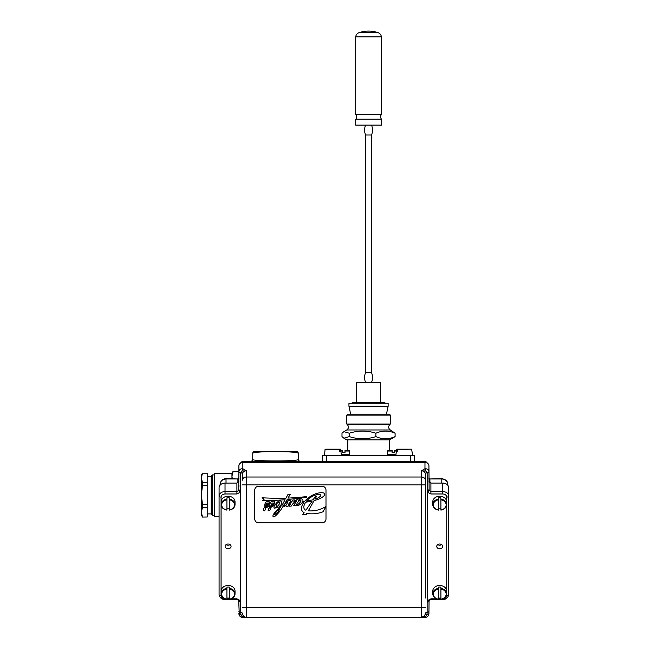 <?xml version="1.0" encoding="UTF-8"?>
<svg xmlns="http://www.w3.org/2000/svg" width="650" height="650" viewBox="0 0 650 650"><rect width="100%" height="100%" fill="white"/><g stroke="black" fill="none" stroke-linecap="round" stroke-linejoin="round"><path stroke-width="0.97" d="M243.839 462.516L243.839 461.248L423.979 461.248A3.957 3.957 0 0 1 427.367 463.157A3.957 3.957 0 0 0 423.979 461.248L423.979 462.516M243.839 461.248A3.957 3.957 0 0 0 240.451 463.157M254.727 451.352A1.982 1.982 0 0 0 252.744 453.326L252.744 459.266A1.982 1.982 0 0 1 250.77 461.248A1.982 1.982 0 0 0 252.744 459.266C249.519 461.516 301.559 461.508 298.277 459.266A1.982 1.982 0 0 0 300.259 461.248A1.982 1.982 0 0 1 298.277 459.266L298.277 453.326A1.982 1.982 0 0 0 296.294 451.352L254.727 451.352A1.982 1.982 0 0 0 252.744 453.326C253.736 451.011 297.245 451.011 298.277 453.326M220.082 485.209L220.082 484.274C220.439 481.057 222.422 479.286 226.021 478.969L237.9 478.969L237.9 482.861M447.736 484.274L447.736 485.209L447.736 484.274C447.809 481.284 445.827 479.416 441.797 478.676L441.797 478.969C445.396 479.286 447.371 481.057 447.736 484.274M238.891 486.427L238.891 485.485M238.891 471.477L233.106 471.477L238.891 471.339M231.961 478.676L231.961 473.322L233.106 471.339M214.346 473.517L214.346 516.677L214.346 473.517L231.961 473.517M233.106 471.477L231.961 476.182L232.294 478.676M214.143 515.288L212.558 515.288L212.558 474.906L214.143 474.906M207.212 513.906L211.177 513.906L211.177 476.296L212.558 474.906M207.212 482.625L207.212 485.452L202.532 485.452L202.532 482.625L207.212 482.625L207.212 473.176L202.532 473.176L201.281 477.904L202.532 482.625M207.212 504.53L207.212 507.374L202.532 507.374L202.532 504.53L207.212 504.53L207.212 485.452M202.532 507.374L201.281 512.192L201.281 514.889L202.532 517.067L207.212 517.002L207.212 507.374M207.212 517.002L202.532 517.067M202.532 473.176L207.212 473.176M202.532 517.002L201.281 512.192L201.281 475.304L202.532 473.127M202.532 485.452L201.281 494.991L202.532 504.53M414.578 461.248L414.578 455.707L322.522 455.707L322.522 461.248M340.478 449.532L326.714 449.174L340.121 449.174L340.657 451.742L339.658 451.742L339.121 449.174L325.715 449.174M340.657 451.742L339.658 451.742M341.331 455.707L340.795 449.532L340.121 449.174M340.397 449.174L326.251 449.174M325.146 449.532L339.479 449.532M341.283 455.114L349.741 455.114L349.741 454.521L341.226 454.521M342.615 452.538L342.615 451.027L342.615 452.538L342.615 451.027L342.615 452.538L344.996 452.538L344.996 451.027L344.996 452.538M344.996 450.556L349.099 450.556L344.996 450.556L344.996 451.027L349.594 451.027L349.741 454.521M340.925 451.027L342.615 451.027L342.615 450.556L340.884 450.556M437.759 544.611A2.966 2.373 180 0 0 439.717 545.204A2.966 2.373 180 0 0 441.675 544.611M439.717 548.771A2.966 2.373 -0 0 1 436.743 546.398A2.966 2.373 -0 0 1 439.717 544.026A2.966 2.373 -0 0 1 442.683 546.398A2.966 2.373 -0 0 1 439.717 548.771M226.143 544.611A2.966 2.373 180 0 0 228.101 545.204A2.966 2.373 180 0 0 230.059 544.611M228.101 548.771A2.966 2.373 -0 0 1 225.127 546.398A2.966 2.373 -0 0 1 228.101 544.026A2.966 2.373 -0 0 1 231.067 546.398A2.966 2.373 -0 0 1 228.101 548.771M438.531 510.12C434.964 509.405 433.046 507.552 432.786 504.571A6.931 5.541 180 0 0 438.531 510.023L438.531 499.111A6.931 5.541 180 0 0 432.786 504.571L432.786 501.776A6.931 5.541 0 0 1 438.531 496.316A6.931 5.541 0 0 1 446.648 501.776L446.648 504.571A6.931 5.541 180 0 0 440.903 499.111L440.903 510.023A6.931 5.541 180 0 0 446.648 504.571C446.379 507.552 444.47 509.405 440.903 510.12M438.531 599.373C434.964 598.65 433.046 596.806 432.786 593.816A6.931 5.541 180 0 0 438.531 599.276L438.531 588.364A6.931 5.541 180 0 0 432.786 593.816L432.786 591.021A6.931 5.541 0 0 1 438.531 585.569A6.931 5.541 0 0 1 446.648 591.021L446.648 593.816A6.931 5.541 180 0 0 440.903 588.364L440.903 599.276A6.931 5.541 180 0 0 446.648 593.816C446.379 596.806 444.47 598.65 440.903 599.373M425.782 471.006A1.982 0.666 -105.6 0 0 424.97 468.739C427.318 468.674 428.634 469.641 428.927 471.632A1.982 1.186 -0 0 1 427.148 472.818L427.343 492.131L430.909 493.976L442.788 493.976C445.169 494.154 446.493 495.194 446.745 497.087A1.982 1.186 -0 0 0 448.719 495.901C448.297 493.228 446.323 491.79 442.788 491.571L430.909 491.571L429.122 490.409L428.927 465.676A3.957 3.169 180 0 0 424.97 462.516L424.97 468.739L421.403 470.836L425.782 471.006L427.148 472.818A1.982 1.186 -0 0 0 425.36 474.004L425.36 480.309M436.507 598.821L430.909 598.821L427.343 600.665L427.148 602.095A1.982 1.186 -0 0 0 428.927 600.909L429.122 600.275M427.148 602.095L427.148 612.332A1.982 1.186 -0 0 0 425.36 613.519L424.799 615.558L421.403 617.484L424.97 617.484A3.957 3.957 -0 0 0 428.927 613.543L429.049 600.478A1.982 1.081 30.3 0 0 429.065 600.454M425.36 598L425.36 480.171A3.957 3.169 180 0 0 421.403 477.011L421.403 607.376L425.36 607.384M238.688 600.275L239.33 615.347L241.751 617.329L246.415 617.484L244.506 616.988L243.222 615.867L242.45 613.332A3.957 3.957 0 0 0 246.415 617.289L246.415 477.011A3.957 3.169 180 0 0 242.45 480.171L242.45 474.004A1.982 1.186 0 0 0 240.671 472.818L242.036 471.006L246.415 470.836L242.848 468.739L242.848 462.516L424.97 462.516M242.036 471.006A1.982 0.666 105.6 0 1 242.848 468.739C240.5 468.674 239.184 469.633 238.891 471.632L238.688 490.409L236.909 491.571L225.03 491.571C221.496 491.79 219.513 493.228 219.091 495.901L219.091 487.833A5.939 4.745 0 0 1 225.03 483.08L236.909 483.08L236.909 493.976L240.476 492.131L240.671 472.818A1.982 1.186 0 0 1 238.891 471.632L238.891 465.676A3.957 3.169 180 0 1 242.848 462.516M325.991 490.189A3.957 3.957 0 0 0 322.034 486.233L258.684 486.233L322.034 486.224A3.957 3.957 180 0 1 325.991 490.189L325.991 518.887A3.957 3.957 180 0 1 322.034 522.852L258.684 522.852A3.957 3.957 180 0 1 254.727 518.887L254.727 490.189A3.957 3.957 180 0 1 258.684 486.224A3.957 3.957 -0 0 0 254.727 490.189M242.45 607.384L421.403 607.376L421.403 617.289A3.957 3.957 -0 0 0 425.36 613.332M238.891 481.447L236.909 483.08M325.991 518.887L325.991 506.423L323.074 511.761L325.991 506.423A28.673 28.673 180 0 1 308.327 510.827L314.104 500.549A33.889 33.889 -0 0 0 319.183 498.883A16.77 16.77 -0 0 0 323.692 496.169A2.373 2.373 -0 0 0 324.545 494.618A1.527 1.527 -0 0 0 323.611 492.984A7.889 7.889 -0 0 0 320.645 492.716A22.198 22.198 -0 0 0 316.526 493.496A23.676 23.676 -0 0 0 310.286 496.519A26.114 26.114 -0 0 0 304.639 501.353A65.942 65.942 180 0 1 302.705 501.564A2.145 2.145 -0 0 0 302.551 499.314A2.364 2.364 -0 0 0 300.276 499.159A6.89 6.89 -0 0 0 298.545 500.394A0.878 0.878 -0 0 0 298.114 499.817A1.609 1.609 -0 0 0 296.619 499.858A21.929 21.929 -0 0 0 293.767 501.832L294.889 499.931L293.036 500.053A29.169 29.169 180 0 1 288.576 504.741L288.405 504.66A0.682 0.682 180 0 1 288.527 504.359L288.527 504.359A87.644 87.644 180 0 1 290.038 501.914A1.194 1.194 -0 0 0 290.119 500.549A1.292 1.292 -0 0 0 288.876 500.362A5.257 5.257 -0 0 0 287.3 501.093A68.526 68.526 180 0 1 285.512 502.344L287.186 499.468A469.763 469.763 -0 0 0 306.434 497.372L306.824 496.592A393.949 393.949 180 0 1 287.95 498.119L290.225 494.463L287.958 494.496L285.951 498.225A305.151 305.151 180 0 1 262.088 497.778L264.144 499.192L262.494 500.5A255.978 255.978 -0 0 0 285.033 499.736L281.694 505.952L279.598 506.139A4.542 4.542 -0 0 0 281.767 502.174A1.211 1.211 -0 0 0 280.946 501.093A3.884 3.884 -0 0 0 279.443 500.979A2.73 2.73 -0 0 0 278.102 501.564A11.773 11.773 -0 0 0 275.096 504.977A5.809 5.809 -0 0 0 270.741 506.951A6.671 6.671 180 0 1 270.782 505.903A15.413 15.413 -0 0 0 272.976 504.977A3.648 3.648 -0 0 0 274.592 503.384A2.819 2.819 -0 0 0 274.787 502.068A1.202 1.202 -0 0 0 273.991 501.296A2.543 2.543 -0 0 0 272.382 501.256A2.86 2.86 -0 0 0 270.327 502.881A5.346 5.346 -0 0 0 269.856 505.497A31.801 31.801 -0 0 0 265.501 507.065A5.338 5.338 180 0 1 265.541 506.212A5.533 5.533 -0 0 0 269.506 502.808A1.105 1.105 -0 0 0 268.507 501.451A3.486 3.486 -0 0 0 266.541 501.727A3.64 3.64 -0 0 0 265.111 503.555A4.501 4.501 -0 0 0 264.777 505.237L264.826 507.374A2.901 2.901 -0 0 0 263.396 509.803A1.657 1.657 -0 0 0 263.803 510.762A0.463 0.463 -0 0 0 264.452 510.827A2.429 2.429 -0 0 0 265.298 509.397L265.468 507.926A134.81 134.81 180 0 1 269.88 506.228A7.946 7.946 180 0 1 269.701 507.764A4.647 4.647 -0 0 0 268.434 509.161A5.029 5.029 -0 0 0 268.133 509.868A0.691 0.691 -0 0 0 268.32 510.632A1.251 1.251 -0 0 0 269.701 510.445A4.802 4.802 -0 0 0 270.741 507.723L270.741 507.723A6.581 6.581 180 0 1 274.552 505.635A3.104 3.104 -0 0 0 273.951 507.122A0.951 0.951 -0 0 0 275.015 508.137A2.438 2.438 -0 0 0 276.404 506.716A2.039 2.039 -0 0 0 276.486 505.903A1.121 1.121 -0 0 0 275.941 505.172A5.858 5.858 180 0 1 278.216 502.377L278.216 502.377A2.242 2.242 180 0 1 279.216 502.166L279.614 502.466A2.868 2.868 180 0 1 279.63 502.726A2.868 2.868 -0 0 0 279.614 502.466L279.216 502.166A2.242 2.242 -0 0 0 278.216 502.385A5.858 5.858 -0 0 0 275.941 505.172M323.074 511.761L323.074 511.761A31.241 31.241 180 0 1 306.824 513.427A31.241 31.241 -0 0 0 323.074 511.761M306.824 513.427L306.239 514.516L306.824 513.427M306.239 514.516L302.705 514.792L306.239 514.516M302.705 514.792L304.135 512.712A4.981 4.981 180 0 1 301.364 508.251A4.981 4.981 -0 0 0 304.135 512.712M303.842 502.328A75.757 75.757 180 0 1 302.201 502.458L302.201 502.458A75.757 75.757 -0 0 0 303.842 502.328A1.032 1.032 -0 0 0 303.777 502.418A20.548 20.548 -0 0 0 301.616 506.683A4.981 4.981 -0 0 0 301.364 508.243L301.364 508.243M298.391 505.326A6.679 6.679 -0 0 0 302.201 502.458A6.679 6.679 180 0 1 298.391 505.326L298.391 505.326A2.438 2.438 180 0 1 296.774 505.286A2.438 2.438 -0 0 0 298.391 505.326M296.774 505.286L296.774 505.286A0.739 0.739 180 0 1 296.351 504.628A0.739 0.739 -0 0 0 296.774 505.286M296.351 504.628L295.799 505.513L296.351 504.628M295.799 505.513L293.581 505.789L295.799 505.513M293.581 505.789L296.522 501.02M296.441 500.89A0.658 0.658 -0 0 0 295.961 501.02L295.961 501.02A0.658 0.658 180 0 1 296.441 500.89M295.961 501.02A14.893 14.893 -0 0 0 291.281 506.082L291.281 506.082A14.893 14.893 180 0 1 295.961 501.02M289.185 506.212L291.281 506.082L289.185 506.212L290.436 504.205A18.614 18.614 -0 0 0 288.462 505.83L288.462 505.83A18.614 18.614 180 0 1 290.436 504.205M286.553 506.456A1.909 1.909 -0 0 0 288.462 505.83A1.909 1.909 180 0 1 286.553 506.456L286.553 506.456A0.723 0.723 180 0 1 285.919 505.733A0.723 0.723 -0 0 0 286.553 506.456M288.039 501.832L287.999 501.987A91.114 91.114 180 0 1 286.553 504.27A4.883 4.883 -0 0 0 285.959 505.481A0.723 0.723 -0 0 0 285.919 505.733L285.919 505.733M287.844 501.678A10.944 10.944 -0 0 0 283.449 505.481L283.449 505.481A10.944 10.944 180 0 1 287.844 501.678M285.374 505.359L284.611 506.716L285.374 505.359L283.343 505.594M282.628 506.846L284.611 506.716L282.628 506.846A32.012 32.012 180 0 1 275.519 515.84A32.012 32.012 -0 0 0 282.628 506.846M275.519 515.84L275.519 515.84A4.103 4.103 180 0 1 273.666 516.807A4.103 4.103 -0 0 0 275.519 515.84M273.666 516.807L273.666 516.807A0.512 0.512 180 0 1 273.016 516.498A0.512 0.512 -0 0 0 273.666 516.807M273.016 516.498L273.016 516.498A2.616 2.616 180 0 1 272.959 515.954A2.616 2.616 -0 0 0 273.016 516.498M280.93 506.951L280.646 507.455A19.443 19.443 -0 0 0 273.439 514.442A2.616 2.616 -0 0 0 272.959 515.954L272.959 515.954M276.559 507.301L280.873 506.951L276.559 507.301M276.518 506.992L276.518 506.992A9.035 9.035 180 0 0 279.329 504.002A2.868 2.868 180 0 0 279.63 502.726M276.494 506.122L276.494 506.122A2.039 2.039 180 0 1 276.404 506.716L276.404 506.716A2.438 2.438 180 0 1 275.015 508.137L275.015 508.137A0.642 0.642 180 0 1 274.446 508.081L274.446 508.081A0.951 0.951 180 0 1 273.942 507.244L273.942 507.244M274.552 505.635A6.581 6.581 -0 0 0 270.741 507.723A4.802 4.802 180 0 1 269.701 510.445L269.701 510.445A0.991 0.991 180 0 1 268.897 510.794L268.897 510.794A1.251 1.251 180 0 1 268.32 510.64L268.32 510.632M268.32 510.64A0.691 0.691 180 0 1 268.084 510.12L268.084 510.12M269.88 506.228A134.81 134.81 -0 0 0 265.468 507.926L265.298 509.397A2.429 2.429 180 0 1 264.452 510.827A0.463 0.463 180 0 1 263.803 510.762L263.803 510.762A1.657 1.657 180 0 1 263.396 509.803L263.396 509.803M264.777 505.237L264.826 507.374M269.539 502.548L269.539 502.548A1.105 1.105 180 0 1 269.506 502.808L269.506 502.808A5.533 5.533 180 0 1 265.541 506.212L265.541 506.212A5.338 5.338 -0 0 0 265.501 506.927M274.796 502.328L274.796 502.328A2.819 2.819 180 0 1 274.592 503.384L274.592 503.384A3.648 3.648 180 0 1 272.976 504.977L272.976 504.977A15.413 15.413 180 0 1 270.782 505.903L270.782 505.903A6.671 6.671 -0 0 0 270.741 506.683M281.767 502.263L281.767 502.263A4.542 4.542 180 0 1 279.598 506.139M262.494 500.5L262.494 500.5A255.978 255.978 180 0 0 285.025 499.744M262.088 497.786L264.144 499.192M290.225 494.463L287.95 498.119M306.824 496.6L306.434 497.372A469.763 469.763 180 0 1 287.186 499.468L285.512 502.344M290.298 501.174L290.298 501.174A1.194 1.194 180 0 1 290.038 501.914L290.038 501.914A87.644 87.644 -0 0 0 288.527 504.359A0.682 0.682 -0 0 0 288.405 504.66M294.889 499.931L293.767 501.832M302.949 500.565L302.949 500.565A2.145 2.145 180 0 1 302.705 501.564M324.561 494.358L324.561 494.358A1.527 1.527 180 0 1 324.545 494.626L324.545 494.618A2.373 2.373 180 0 1 323.692 496.169L323.692 496.169A16.77 16.77 180 0 1 319.183 498.883L319.183 498.883A33.889 33.889 180 0 1 314.104 500.557L308.327 510.827M312.138 501.134L305.898 510.209A2.917 2.917 180 0 1 303.932 508.081A4.786 4.786 180 0 1 304.054 505.554A14.471 14.471 180 0 1 305.711 502.141A75.757 75.757 -0 0 0 312.138 501.134A75.757 75.757 180 0 1 305.711 502.141L305.711 502.141A14.471 14.471 -0 0 0 304.054 505.554A4.786 4.786 -0 0 0 303.818 507.032M320.856 495.422A0.967 0.967 -0 0 0 320.507 494.683A4.087 4.087 -0 0 0 318.183 494.423A4.087 4.087 180 0 1 320.507 494.674A0.967 0.967 180 0 1 320.361 496.267A13.089 13.089 180 0 1 314.99 499.119L316.379 496.673A0.951 0.951 -0 0 0 316.534 496.234L316.387 496.08A0.739 0.739 -0 0 0 315.924 496.113A1.844 1.844 -0 0 0 315.258 496.592L313.178 499.704A65.942 65.942 180 0 1 306.483 501.093A19.606 19.606 180 0 1 318.183 494.423L318.183 494.423A19.606 19.606 -0 0 0 306.483 501.093M279.914 508.812A9.124 9.124 -0 0 0 279.598 509.048A9.124 9.124 180 0 1 279.923 508.812A57.314 57.314 180 0 1 278.257 511.623A19.078 19.078 180 0 1 275.868 514.711A0.796 0.796 180 0 1 274.755 514.564A0.886 0.886 180 0 1 274.828 514.109A14.105 14.105 180 0 1 279.598 509.048L279.598 509.048A14.105 14.105 -0 0 0 274.828 514.109L274.828 514.109A0.886 0.886 -0 0 0 274.755 514.467M301.039 500.874A0.853 0.853 -0 0 0 300.081 500.321A11.042 11.042 -0 0 0 297.277 502.962A11.042 11.042 180 0 1 300.081 500.321A0.715 0.715 180 0 1 300.926 501.296A13.219 13.219 180 0 1 297.895 504.465A0.626 0.626 180 0 1 297.017 504.343A1.519 1.519 180 0 1 297.277 502.962L297.277 502.962A1.519 1.519 -0 0 0 296.944 503.904M268.434 503.271L268.352 503.498A4.534 4.534 180 0 1 265.679 505.253A3.51 3.51 180 0 1 267.735 502.962A0.618 0.618 180 0 1 268.32 503.003L268.32 503.003A0.618 0.618 -0 0 0 267.735 502.962L267.735 502.962A3.51 3.51 -0 0 0 265.679 505.253M273.016 504.156A10.424 10.424 180 0 1 270.961 505.204A3.965 3.965 180 0 1 271.342 504.408A10.92 10.92 180 0 1 272.171 503.271A1.235 1.235 180 0 1 272.805 502.954A0.585 0.585 180 0 1 273.024 502.929L273.325 503.003A0.902 0.902 180 0 1 273.016 504.156M273.423 503.409A0.902 0.902 -0 0 0 273.325 503.003L273.024 502.938A0.585 0.585 -0 0 0 272.805 502.954A1.235 1.235 -0 0 0 272.171 503.271A10.92 10.92 -0 0 0 271.342 504.408A3.965 3.965 -0 0 0 270.961 505.204M316.534 496.234L316.534 496.234A0.951 0.951 180 0 1 316.379 496.673L314.99 499.119M428.927 611.146A1.982 1.186 -0 0 1 427.148 612.332L426.944 614.713A1.982 1.186 -0 0 0 428.927 613.527L428.277 615.704L426.944 616.956L428.277 615.704M426.944 614.713L425.514 616.614L421.403 617.484L246.382 617.484L242.304 616.614L240.866 614.713L240.476 600.665L236.909 598.821L231.311 598.821M221.073 497.087A1.982 1.186 0 0 1 219.091 495.901L219.091 594.514A1.982 1.186 0 0 0 221.073 595.709L221.073 497.087C221.325 495.194 222.641 494.154 225.03 493.976L236.909 493.976M428.927 613.275A1.982 1.186 180 0 1 426.944 614.461L425.514 616.614L426.059 617.329L424.97 617.5L242.848 617.5A3.957 3.957 180 0 1 238.891 613.543C239.127 615.948 240.443 617.264 242.848 617.5L242.718 616.785M428.927 613.145L428.927 613.543C428.691 615.948 427.375 617.264 424.97 617.5L425.092 616.785M238.891 613.275A1.982 1.186 180 0 0 240.866 614.461L242.304 616.614L241.751 617.329M242.45 613.608L242.45 613.519A1.982 1.186 0 0 0 240.671 612.332A1.982 1.186 0 0 1 238.891 611.146M239.338 615.347L238.891 613.527A1.982 1.186 0 0 0 240.866 614.713M236.909 599.462L238.761 600.478A1.982 1.081 -30.3 0 0 238.761 600.478A1.982 1.081 -30.3 0 0 238.761 600.47L238.891 600.909A1.982 1.186 0 0 0 240.671 602.095M238.761 600.478A1.982 1.081 -30.3 0 0 240.476 600.665L240.476 492.131A1.982 1.081 -149.7 0 1 238.688 490.409M238.891 489.531A1.982 1.186 0 0 0 240.671 490.709M426.059 617.329L426.944 616.956M446.745 497.087L446.745 595.709A1.982 1.186 -0 0 0 448.719 594.514L448.719 487.833A5.939 4.745 0 0 0 442.788 483.08L442.788 493.976M430.909 493.976L430.909 483.08L442.788 483.08M430.909 483.08L428.927 481.447M429.122 490.409A1.982 1.081 149.7 0 1 427.343 492.131L427.343 600.665A1.982 1.081 30.3 0 0 429.049 600.478L430.909 599.609L442.788 599.609L442.788 598.878M427.148 490.709A1.982 1.186 -0 0 0 428.927 489.531M226.915 510.12C223.348 509.405 221.431 507.552 221.171 504.571A6.931 5.541 180 0 0 226.915 510.023L226.915 499.111A6.931 5.541 180 0 0 221.171 504.571L221.171 501.776A6.931 5.541 0 0 1 226.915 496.316A6.931 5.541 0 0 1 235.032 501.776L235.032 504.571A6.931 5.541 180 0 0 229.287 499.111L229.287 510.023A6.931 5.541 180 0 0 235.032 504.571C234.764 507.552 232.854 509.405 229.287 510.12M226.915 599.373C223.348 598.65 221.431 596.806 221.171 593.816A6.931 5.541 180 0 0 226.915 599.276L226.915 588.364A6.931 5.541 180 0 0 221.171 593.816L221.171 591.021A6.931 5.541 0 0 1 226.915 585.569A6.931 5.541 0 0 1 235.032 591.021L235.032 593.816A6.931 5.541 180 0 0 229.287 588.364L229.287 599.276A6.931 5.541 180 0 0 235.032 593.816C234.764 596.806 232.854 598.65 229.287 599.373M226.915 588.364L226.915 587.113A6.931 5.541 0 0 1 229.287 587.113L229.287 588.364M229.287 598.024A6.931 5.541 0 0 1 226.915 598.024M229.287 589.062A6.435 5.143 0 0 1 234.536 594.116A6.435 5.143 0 0 1 229.287 599.17L229.287 599.276M226.915 599.276L226.915 599.17A6.435 5.143 0 0 1 221.666 594.116A6.435 5.143 0 0 1 226.915 589.062M389.334 455.707L389.334 455.114M395.874 454.521L387.359 454.521L387.506 451.027L392.104 451.027L392.104 452.538L392.104 450.556L389.334 450.556L389.334 439.871M389.634 439.871L346.775 439.871L343.899 438.206L349.326 436.605C358.174 439.465 367.023 439.465 375.879 436.605C382.289 439.465 388.7 439.465 395.102 436.605L389.634 439.871M390.325 429.967L346.775 429.967C348.717 428.448 348.944 426.692 347.466 424.726L389.634 424.726C388.156 426.692 388.391 428.448 390.325 429.967L395.102 433.233C388.7 430.373 382.289 430.373 375.879 433.233C367.023 430.373 358.174 430.373 349.326 433.233L343.899 431.632L341.998 433.233L341.998 436.605L343.899 438.206M395.102 433.233L395.102 436.605M349.326 433.233L349.326 436.605M375.879 433.233L375.879 436.605M347.466 424.726L346.775 424.027L390.325 424.027L389.634 424.726M390.325 415.123L389.334 414.131L347.766 414.131L346.775 415.123L390.325 415.123L390.325 424.027M348.952 403.244L388.148 403.244L388.148 406.217L348.952 406.217L348.952 403.244M385.377 403.244L384.386 402.252L352.714 402.252L351.723 403.244M380.429 402.252L380.429 382.46L356.671 382.46L356.671 402.252M394.485 452.538L394.485 451.027L394.485 452.538L394.485 451.027L394.485 452.538L392.104 452.538M396.224 450.556L394.485 450.556L396.224 450.556L394.485 450.556L394.485 451.027L396.175 451.027M387.359 454.521L387.359 455.114L395.817 455.114M392.104 450.556L388.001 450.556L392.104 450.556M438.531 588.364L438.531 587.113A6.931 5.541 0 0 1 440.903 587.113L440.903 588.364M440.903 598.024A6.931 5.541 0 0 1 438.531 598.024M440.903 589.062A6.435 5.143 0 0 1 446.152 594.116A6.435 5.143 0 0 1 440.903 599.17L440.903 599.276M438.531 599.276L438.531 599.17A6.435 5.143 0 0 1 433.282 594.116A6.435 5.143 0 0 1 438.531 589.062M226.915 499.111L226.915 497.859A6.931 5.541 0 0 1 229.287 497.859L229.287 499.111M229.287 508.771A6.931 5.541 0 0 1 226.915 508.771M229.287 499.809A6.435 5.143 0 0 1 234.536 504.863A6.435 5.143 0 0 1 229.287 509.917L229.287 510.023M226.915 510.023L226.915 509.917A6.435 5.143 0 0 1 221.666 504.863A6.435 5.143 0 0 1 226.915 499.809M438.531 499.111L438.531 497.859A6.931 5.541 0 0 1 440.903 497.859L440.903 499.111M440.903 508.771A6.931 5.541 0 0 1 438.531 508.771M440.903 499.809A6.435 5.143 0 0 1 446.152 504.863A6.435 5.143 0 0 1 440.903 509.917L440.903 510.023M438.531 510.023L438.531 509.917A6.435 5.143 0 0 1 433.282 504.863A6.435 5.143 0 0 1 438.531 499.809M406.144 449.174L396.931 449.174M411.434 449.174L397.865 449.174L397.321 451.742L396.386 451.742L396.565 449.532M397.321 451.742L396.386 451.742M425.36 476.71L425.36 474.004A3.957 3.169 -0 0 0 421.403 470.836L421.403 477.011L246.415 477.011L246.415 470.836A3.957 3.169 -0 0 0 242.45 474.004M424.791 615.55L425.36 613.121M365.584 135.858L365.584 138.385M371.524 372.564L371.524 135.013L365.584 135.013L365.584 372.564L371.524 372.564C372.832 375.863 372.832 379.161 371.524 382.46M365.584 125.117C364.268 128.416 364.268 131.714 365.584 135.013M360.116 114.587L381.42 114.587C381.111 115.668 379.08 115.05 381.42 119.178L355.68 119.178C356.2 119.633 356.436 118.373 356.371 115.407L355.68 114.587L360.116 114.587M355.68 114.587L355.68 36.871L381.42 36.871L381.42 114.587M377.601 32.5A29.697 29.697 0 0 0 359.499 32.5L377.601 32.5C379.779 33.158 381.054 34.621 381.42 36.871M355.68 119.178L355.68 125.117L381.42 125.117L381.42 119.178M226.021 483.08L226.021 478.676L237.9 478.969A1.982 1.836 180 0 0 238.891 478.717M429.918 482.861L429.918 478.969L441.797 478.969L441.797 483.08M428.927 478.717A1.982 1.836 180 0 0 429.918 478.969L441.797 478.676M326.487 455.707L326.487 461.248M410.613 455.707L410.613 461.248M440.903 598.821L438.531 598.821M446.745 595.709C446.493 597.602 445.169 598.642 442.788 598.821M242.45 484.908L425.36 484.908M225.03 493.976L225.03 483.08M225.03 599.462L236.909 599.609L236.909 598.821M229.287 598.821L226.915 598.821M219.091 594.514C219.7 597.716 221.682 599.414 225.03 599.609L225.03 598.878M225.03 598.821C222.649 598.642 221.325 597.602 221.073 595.709M430.909 598.821L430.909 599.609M397.499 449.532L411.661 449.174L412.596 455.707M371.524 138.06A3.364 2.161 0 0 0 371.914 137.044L371.914 137.199A3.364 2.161 180 0 1 371.524 138.214M371.914 137.118A3.364 2.161 180 0 1 371.914 137.199L371.524 138.385M220.082 484.274C220.578 480.74 222.56 478.879 226.021 478.676M237.9 478.676L238.891 478.416M429.918 478.676L428.927 478.416M214.346 516.677L219.091 516.677M211.177 513.906L212.558 515.288M207.212 476.296L211.177 476.296M325.049 449.532L324.504 455.707M347.271 455.114L347.271 455.707M349.594 451.027L349.099 450.556M448.719 594.514C448.118 597.716 446.136 599.414 442.788 599.609M347.766 455.707L347.766 455.114M347.766 450.556L347.766 439.871M346.775 429.967L343.899 431.632M346.775 415.123L346.775 424.027M386.466 414.131L388.148 406.217M350.634 414.131L348.952 406.217M389.829 455.114L389.829 455.707M387.506 451.027L388.001 450.556M396.703 449.174L395.769 455.707M371.524 135.858L371.914 137.044M365.487 125.117L365.341 125.726M371.613 125.117L371.759 125.726M365.584 372.564C364.26 375.863 364.26 379.161 365.584 382.46M371.524 135.013C372.84 131.714 372.84 128.416 371.524 125.117M359.499 32.5C357.321 33.158 356.046 34.621 355.68 36.871"/></g></svg>

